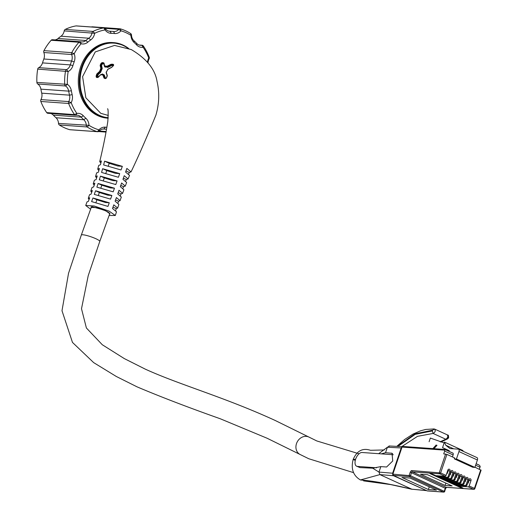 <?xml version="1.0" encoding="UTF-8"?>
<svg xmlns="http://www.w3.org/2000/svg" width="518" height="518" viewBox="0 0 518 518"><rect width="100%" height="100%" fill="white"/><g stroke="black" fill="none" stroke-linecap="round" stroke-linejoin="round"><path stroke-width="0.78" d="M91.265 207.407L96.497 207.66L105.873 210.878L109.745 213.681M106.494 129.209A49.009 40.961 -85.9 0 1 105.387 129.15A49.009 40.961 -85.9 0 1 104.15 129.04A7.809 6.527 94.1 0 0 103.956 129.021A7.809 6.527 94.1 0 0 98.983 131.19A1.955 1.632 -85.9 0 1 97.74 131.727A1.955 1.632 -85.9 0 1 97.462 131.682A52.914 44.224 -85.9 0 1 87.134 126.962A1.955 1.632 -85.9 0 1 86.305 125.395A7.809 6.527 94.1 0 0 83.78 119.736A49.009 40.961 -85.9 0 1 81.119 117.126A7.809 6.527 94.1 0 0 77.247 115.21A7.809 6.527 94.1 0 0 75.958 115.274A1.955 1.632 -85.9 0 1 75.634 115.287A1.955 1.632 -85.9 0 1 74.508 114.607A52.914 44.224 -85.9 0 1 68.629 103.471A1.955 1.632 -85.9 0 1 68.603 101.923A1.955 1.632 -85.9 0 1 68.745 101.593A7.809 6.527 94.1 0 0 69.302 100.298A7.809 6.527 94.1 0 0 69.529 95.157A49.009 40.961 -85.9 0 1 68.693 91.136A7.809 6.527 94.1 0 0 65.514 85.982A1.955 1.632 -85.9 0 1 64.685 84.415A52.914 44.224 -85.9 0 1 65.508 71.108A1.955 1.632 -85.9 0 1 65.598 70.759A1.955 1.632 -85.9 0 1 66.518 69.645A7.809 6.527 94.1 0 0 70.208 65.21A7.809 6.527 94.1 0 0 70.312 64.892A49.009 40.961 -85.9 0 1 70.934 62.931A49.009 40.961 -85.9 0 1 71.633 60.994A7.809 6.527 94.1 0 0 71.743 60.684A7.809 6.527 94.1 0 0 71.639 54.513A1.955 1.632 -85.9 0 1 71.613 52.972A1.955 1.632 -85.9 0 1 71.756 52.642A52.914 44.224 -85.9 0 1 78.963 42.249A1.955 1.632 -85.9 0 1 80.206 41.705A1.955 1.632 -85.9 0 1 80.484 41.757A7.809 6.527 94.1 0 0 81.598 41.952A7.809 6.527 94.1 0 0 85.833 40.501A49.009 40.961 -85.9 0 1 88.805 38.215A7.809 6.527 94.1 0 0 91.647 34.272A7.809 6.527 94.1 0 0 92.003 32.88A1.955 1.632 -85.9 0 1 92.087 32.53A1.955 1.632 -85.9 0 1 93.013 31.417A52.914 44.224 -85.9 0 1 103.846 27.914A1.955 1.632 -85.9 0 1 104.176 27.894A1.955 1.632 -85.9 0 1 105.303 28.574A7.809 6.527 94.1 0 0 109.81 31.281A7.809 6.527 94.1 0 0 110.166 31.3A49.009 40.961 -85.9 0 1 112.412 31.384A49.009 40.961 -85.9 0 1 113.649 31.494A7.809 6.527 94.1 0 0 113.85 31.514A7.809 6.527 94.1 0 0 118.816 29.345A1.955 1.632 -85.9 0 1 120.059 28.807A1.955 1.632 -85.9 0 1 120.338 28.853A52.914 44.224 -85.9 0 1 130.666 33.573A1.955 1.632 -85.9 0 1 131.494 35.14A7.809 6.527 94.1 0 0 134.02 40.799A49.009 40.961 -85.9 0 1 136.687 43.408A7.809 6.527 94.1 0 0 140.553 45.325A7.809 6.527 94.1 0 0 141.841 45.26A1.955 1.632 -85.9 0 1 142.165 45.247A1.955 1.632 -85.9 0 1 143.298 45.927A52.914 44.224 -85.9 0 1 149.171 57.064A1.955 1.632 -85.9 0 1 149.061 58.935A7.809 6.527 94.1 0 0 148.498 60.237A7.809 6.527 94.1 0 0 148.018 62.827M147.507 62.179A9.764 8.159 -85.9 0 1 148.757 57.997A50.958 42.593 94.1 0 0 143.097 47.274A9.764 8.159 -85.9 0 1 136.648 44.949A47.054 39.329 94.1 0 0 134.084 42.45A9.764 8.159 -85.9 0 1 130.931 35.373A50.958 42.593 94.1 0 0 120.985 30.827A9.764 8.159 -85.9 0 1 114.53 33.515A47.054 39.329 94.1 0 0 111.189 33.327A9.764 8.159 -85.9 0 1 105.102 29.921A50.958 42.593 94.1 0 0 94.671 33.301A9.764 8.159 -85.9 0 1 94.231 35.043A9.764 8.159 -85.9 0 1 90.669 39.964A47.054 39.329 94.1 0 0 87.82 42.165A9.764 8.159 -85.9 0 1 81.132 43.732A50.958 42.593 94.1 0 0 74.197 53.736A9.764 8.159 -85.9 0 1 74.32 61.454A9.764 8.159 -85.9 0 1 74.184 61.836A47.054 39.329 94.1 0 0 73.517 63.695A47.054 39.329 94.1 0 0 72.915 65.585A9.764 8.159 -85.9 0 1 72.792 65.974A9.764 8.159 -85.9 0 1 68.175 71.523A50.958 42.593 94.1 0 0 67.385 84.343A9.764 8.159 -85.9 0 1 71.367 90.779A47.054 39.329 94.1 0 0 72.164 94.645A9.764 8.159 -85.9 0 1 71.885 101.062A9.764 8.159 -85.9 0 1 71.186 102.687A50.958 42.593 94.1 0 0 76.845 113.416A9.764 8.159 -85.9 0 1 83.294 115.734A47.054 39.329 94.1 0 0 85.852 118.24A9.764 8.159 -85.9 0 1 89.005 125.317A50.958 42.593 94.1 0 0 98.951 129.856A9.764 8.159 -85.9 0 1 105.407 127.169A47.054 39.329 94.1 0 0 106.831 127.292M76.696 25.965A1.955 1.632 94.1 0 0 76.373 25.9A1.955 1.632 94.1 0 0 76.049 25.913A52.914 44.224 94.1 0 0 65.216 29.422A1.955 1.632 94.1 0 0 64.29 30.536A1.955 1.632 94.1 0 0 64.2 30.886A7.809 6.527 -85.9 0 1 61.001 36.215A49.009 40.961 94.1 0 0 58.035 38.507A7.809 6.527 -85.9 0 1 55.063 39.899M52.681 39.756A1.955 1.632 94.1 0 0 52.402 39.711A1.955 1.632 94.1 0 0 51.159 40.255A52.914 44.224 94.1 0 0 43.959 50.647A1.955 1.632 94.1 0 0 43.816 50.971A1.955 1.632 94.1 0 0 43.842 52.519A7.809 6.527 -85.9 0 1 43.829 59A49.009 40.961 94.1 0 0 42.508 62.898A7.809 6.527 -85.9 0 1 38.72 67.651A1.955 1.632 94.1 0 0 37.795 68.758A1.955 1.632 94.1 0 0 37.704 69.114A52.914 44.224 94.1 0 0 36.888 82.42A1.955 1.632 94.1 0 0 37.71 83.987A7.809 6.527 -85.9 0 1 40.896 89.141A49.009 40.961 94.1 0 0 41.725 93.162A7.809 6.527 -85.9 0 1 40.941 99.598A1.955 1.632 94.1 0 0 40.799 99.922A1.955 1.632 94.1 0 0 40.831 101.47A52.914 44.224 94.1 0 0 46.704 112.607A1.955 1.632 94.1 0 0 47.831 113.287A1.955 1.632 94.1 0 0 48.155 113.274M50.861 113.507A7.809 6.527 -85.9 0 1 53.315 115.132A49.009 40.961 94.1 0 0 55.983 117.741A7.809 6.527 -85.9 0 1 58.508 123.401A1.955 1.632 94.1 0 0 59.33 124.967A52.914 44.224 94.1 0 0 69.658 129.681A1.955 1.632 94.1 0 0 69.943 129.733A1.955 1.632 94.1 0 0 70.228 129.72M128.755 48.504L123.031 45.04L112.684 42.56A37.879 31.656 94.1 0 0 79.157 72.416A37.879 31.656 94.1 0 0 97.986 115.741A37.879 31.656 94.1 0 0 107.258 118.123L108.191 118.195A37.879 31.656 -85.9 0 1 98.99 115.812A37.879 31.656 -85.9 0 1 80.16 72.494A37.879 31.656 -85.9 0 1 113.682 42.631A37.879 31.656 -85.9 0 1 122.954 45.021M92.541 26.858A1.955 1.632 94.1 0 0 92.256 26.806A1.955 1.632 94.1 0 0 91.472 26.981M97.98 77.35L97.967 74.838L100.621 72.384L102.24 68.415L101.554 65.631L101.088 65.669L102.318 63.371L103.639 63.066M101.055 74.475L102.732 74.074L100.732 74.566L98.2 77.156L97.261 77.519L96.717 76.917L97.222 74.288A43.518 30.743 -13.4 0 1 99.922 71.814L101.321 68.279A85.438 40.624 -136 0 1 100.609 65.456L102.04 63.241L103.872 63.267M97.371 77.558L96.996 77.046L97.617 74.469L100.285 71.976L99.592 71.406L96.872 73.919C95.571 76.878 96.011 78.017 98.193 77.337L100.725 74.734L102.914 75.026L104.014 78.05C105.743 79.235 106.818 78.328 107.239 75.324L106.281 72.365L107.77 69.425L111.597 67.411C114.491 64.905 114.277 63.869 110.956 64.31L106.999 66.265L104.565 65.864L104.034 63.099C102.221 61.966 100.926 62.769 100.136 65.508L100.835 68.35L99.592 71.406M105.199 78.542L103.794 75.071L102.914 75.026M106.138 78.347L104.014 78.05M90.631 209.246L85.729 205.484L94.095 205.963L109.078 211.111L115.32 215.494L109.123 215.507M122.973 188.267L123.556 186.687L125.265 186.098L126.651 182.511L122.941 179.338L124.249 175.693L128.076 178.95L129.539 175.408L125.563 172.047L126.871 168.408L131.041 171.892C138.047 157.31 146.322 138.429 155.866 115.249C159.246 103.865 159.628 92.573 157.025 81.365C155.076 69.211 146.477 58.605 131.242 49.547L114.536 45.422L95.254 51.917L82.602 76.638L85.852 97.792L100.777 113.325L108.307 115.449M109.227 163.293L117.806 166.006L122.339 166.336L121.024 169.975L103.626 164.951L104.591 161.176L109.227 163.293L108.353 165.877M122.339 166.336L104.591 161.176M102.629 168.706L101.567 172.436L118.402 177.266L119.71 173.621L102.629 168.706L106.76 170.59L105.86 173.258M100.466 176.146L99.307 179.83L115.786 184.557L117.087 180.905L100.466 176.146L104.286 177.888L103.367 180.607M96.866 187.14L113.17 191.841L114.478 188.196L98.109 183.495L96.866 187.14M95.59 190.773L94.276 194.386L110.561 199.126L111.869 195.487L95.59 190.773L99.346 192.489L98.426 195.208M92.949 197.993L91.595 201.586L107.958 206.417L109.266 202.778L92.949 197.993L96.879 199.786L95.966 202.486M85.729 205.484L87.011 201.897L88.384 201.353L89.724 197.753L88.28 198.303L89.044 199.579M88.287 198.303L89.549 194.71L91.058 194.146L92.359 190.533L90.792 191.103L91.667 192.456M90.799 191.103L92.029 187.49L93.641 186.901L94.885 183.255L93.227 183.858L94.192 185.282M93.227 183.858L94.406 180.206L96.095 179.597L97.254 175.913L95.545 176.534L96.594 178.03M96.646 172.882L98.375 172.209L99.437 168.486L97.714 169.127L98.821 170.681M100.855 163.189L99.728 161.616L101.411 160.956L100.453 164.73L98.737 165.423M115.689 210.489L116.252 208.637L117.683 208.068L113.798 204.843L112.503 208.495L116.485 211.797M117.994 203.011L118.551 201.256L120.092 200.673L116.401 197.559L115.106 201.204L118.862 204.39M120.416 195.59L120.972 193.939L122.604 193.344L119.017 190.268L117.709 193.913L121.303 197.073M125.265 186.098L121.633 182.983L120.318 186.622L123.886 189.782M128.076 178.95L126.34 179.532L125.719 181.067M131.041 171.892L129.319 172.468L128.658 173.977M109.57 214.212L110.049 213.953L109.298 212.969M102.745 209.706L92.359 206.766L91.006 207.038L91.213 207.543M119.71 173.621L115.333 173.303L106.76 170.59M117.087 180.905L112.866 180.607L104.286 177.888M100.893 187.924L101.819 185.191L110.392 187.904L114.478 188.196M111.869 195.487L107.919 195.202L99.346 192.489M109.266 202.778L105.452 202.499L96.879 199.786M98.109 183.495L101.819 185.191M129.319 172.468L125.965 170.934M126.34 179.532L123.355 178.173M123.556 186.687L120.759 185.412M120.972 193.939L118.162 192.651M118.551 201.256L115.572 199.896M116.252 208.637L112.982 207.142M104.539 66.323L105.154 67.12L107.265 66.757A33.424 23.614 -13.4 0 1 111.176 64.834L110.956 64.31M104.597 66.647L107.841 67.385L107.576 66.9L111.176 64.834L113.319 64.951L113.559 65.631M105.063 78.496L105.063 78.503C105.853 78.878 106.533 77.914 107.109 75.602L106.145 72.65L107.776 69.289L111.597 67.288C113.533 65.715 114.018 64.879 113.06 64.782L111.493 64.977L111.713 65.495L113.351 65.644M106.209 72.429L106.216 71.944M107.245 75.719L107.317 76.101M104.532 77.907L102.739 74.074L103.794 75.071L104.293 74.955L105.387 77.927L104.532 77.907M97.261 77.519L98.129 77.402M103.995 63.578L104.034 63.099L103.995 63.578A83.463 39.698 44 0 0 104.455 65.954M106.999 66.265L107.576 66.9L105.16 67.12L104.396 66.162L103.587 63.041M107.841 67.385L111.713 65.495M105.821 78.406L105.387 77.927M102.344 73.964L104.293 74.955M100.621 72.384L100.285 71.976L101.761 68.48L101.088 65.669L100.136 65.508M101.554 65.631C102.163 63.779 102.998 63.274 104.066 64.102M105.834 210.975A9.764 1.593 18.7 0 1 109.738 213.727L99.773 241.414A9.764 1.509 19 0 0 95.856 238.714A9.764 1.509 19 0 0 86.506 235.444A9.764 1.509 19 0 0 81.32 235.049L91.239 207.465A9.764 1.593 18.7 0 1 96.458 207.757A9.764 1.593 18.7 0 1 105.834 210.975M459.615 486.234L457.504 485.262L466.194 485.89A0.991 0.518 -65.5 0 0 467.048 485.003L468.894 479.558A1.366 1.14 94.1 0 1 471.004 480.523L469.166 485.968A0.991 0.518 114.5 0 1 468.304 486.855L459.615 486.234L459.887 485.437M428.354 489.529L436.454 490.106L410.062 478.056L401.962 477.473L428.354 489.529L429.267 486.829M454.28 458.838L456.449 458.993L474.889 467.411L472.72 467.255L454.28 458.838L454.59 457.906L446.911 454.396L443.712 453.872L444.651 451.094A1.981 1.042 114.5 0 0 444.82 450.155L444.962 449.514L452.648 453.023A1.981 1.042 -65.5 0 1 452.842 453.069L444.962 449.514M452.441 456.921L453.108 454.953A1.981 1.042 -65.5 0 0 452.842 453.069M479.331 469.204L479.998 467.236A1.981 1.042 -65.5 0 0 480.167 466.297L479.169 465.093L476.146 463.714M480.944 470.15L474.961 467.21M446.076 475.42L447.915 469.981A1.366 1.14 94.1 0 1 450.025 470.946L448.187 476.385A0.991 0.518 114.5 0 1 447.332 477.272L438.636 476.651L436.525 475.686L445.215 476.307A0.991 0.518 -65.5 0 0 446.076 475.42L440.637 472.94A0.991 0.518 114.5 0 1 439.776 473.828L412.354 471.853A0.991 0.518 -65.5 0 0 411.493 472.746L410.489 475.712L444.522 491.459A0.991 0.829 -85.9 0 1 443.44 492.035A0.991 0.518 -65.5 0 0 444.295 491.148L445.299 488.183A0.991 0.518 114.5 0 1 446.16 487.296A0.991 0.829 94.1 0 0 446.652 487.328M449.067 476.793L450.913 471.348A1.366 1.14 94.1 0 1 453.023 472.312L451.184 477.758A0.991 0.518 114.5 0 1 450.323 478.645L441.634 478.017L439.523 477.052L448.212 477.68A0.991 0.518 -65.5 0 0 449.067 476.793L448.187 476.385M452.065 478.159L453.91 472.72A1.366 1.14 94.1 0 1 456.021 473.685L454.182 479.124A0.991 0.518 114.5 0 1 453.321 480.011L444.632 479.39L442.521 478.425L451.21 479.046A0.991 0.518 -65.5 0 0 452.065 478.159L451.184 477.758M455.063 479.526L456.902 474.087A1.366 1.14 94.1 0 1 459.019 475.051L457.174 480.49A0.991 0.518 114.5 0 1 456.319 481.377L447.63 480.756L445.519 479.791L454.208 480.413A0.991 0.518 -65.5 0 0 455.063 479.526L454.182 479.124M458.061 480.898L459.9 475.453A1.366 1.14 94.1 0 1 462.017 476.418L460.172 481.863A0.991 0.518 114.5 0 1 459.317 482.75L450.628 482.122L448.51 481.157L457.206 481.785A0.991 0.518 -65.5 0 0 458.061 480.898L457.174 480.49M461.059 482.264L462.898 476.825A1.366 1.14 94.1 0 1 465.009 477.79L463.17 483.229A0.991 0.518 114.5 0 1 462.315 484.116L453.619 483.495L451.508 482.53L460.198 483.152A0.991 0.518 -65.5 0 0 461.059 482.264L460.172 481.863M464.05 483.631L465.896 478.192A1.366 1.14 94.1 0 1 468.007 479.156L466.168 484.595A0.991 0.518 114.5 0 1 465.306 485.489L456.617 484.861L454.506 483.896L463.196 484.524A0.991 0.518 -65.5 0 0 464.05 483.631L463.17 483.229M463.221 451.32L462.885 450.505L444.444 442.081L445.739 445.202L449.967 448.556L458.385 449.158A2.48 1.301 114.5 0 1 458.631 449.223A2.48 1.301 114.5 0 1 458.961 451.573L456.449 458.993M474.889 467.411L477.402 459.997A2.48 1.301 -65.5 0 0 477.072 457.647A2.48 1.301 -65.5 0 0 476.825 457.582M449.028 451.327L449.261 450.641L442.553 447.656L444.444 442.081M442.553 447.656L449.216 450.777M429.105 441.712L430.341 438.06L444.166 442.903M453.658 448.821L445.739 445.202M429.895 473.562L461.402 487.95L462.904 488.053L431.403 473.666L429.895 473.562M452.136 485.949L427.551 474.721L420.486 474.216L445.072 485.444L452.136 485.949M438.636 476.651L438.908 475.854M441.634 478.017L441.906 477.227M444.632 479.39L444.904 478.593M447.63 480.756L447.895 479.959M450.628 482.122L450.893 481.332M453.619 483.495L453.891 482.698M456.617 484.861L456.889 484.071M461.57 487.444L461.402 487.95M445.868 483.087L445.072 485.444M426.541 490.611L393.531 475.731L392.638 473.219L401.191 447.947L401.955 446.924M384.285 449.961L370.454 450.291C362.678 447.72 356.908 450.796 353.14 459.505C350.79 468.868 353.211 475.679 360.418 479.953L367.353 480.749M378.671 453.69L387.393 447.235L385.541 452.706L392.035 453.276L392.735 460.988L386.603 466.996L380.834 466.614L378.982 472.092L372.682 468.194L360.01 467.605L356.63 466.213A7.44 3.898 114.5 0 1 355.892 458.488A7.44 3.898 114.5 0 1 362.069 452.492L381.254 453.872L385.541 452.706M426.301 490.611L411.849 489.206C390.158 483.987 373.012 480.905 360.418 479.953L379.875 474.605L378.982 472.092L392.638 473.219M355.29 460.418L353.14 459.505L355.646 459.162M380.834 466.614L372.682 468.194M356.63 466.213A7.44 3.898 114.5 0 0 357.368 466.401L376.547 467.773M401.191 447.947L387.393 447.235L389.523 446.102M393.285 454.739L381.254 453.872M393.531 475.731L379.875 474.605L411.849 489.206L425.854 490.494M397.28 446.399L414.989 433.806L432.595 430.205L434.453 429.059C435.793 430.685 435.34 432.148 433.106 433.443L445.797 439.238C447.882 437.716 448.329 436.26 447.151 434.855L447.435 434.913C446.555 435.8 450.705 433.184 446.684 439.335L445.797 439.238L440.073 441.77M448.044 438.092L446.684 439.335C449.028 438.306 449.274 436.829 447.429 434.913L434.764 429.124M436.214 444.956L432.873 448.601M401.728 446.633L417.521 436.337L433.106 433.443L432.375 430.937L415.209 434.349L397.915 446.432M432.595 430.205L432.375 430.937M459.9 475.466L460.334 475.66L459.201 479.001L458.825 478.969A0.991 0.518 114.5 0 0 458.708 478.982M458.767 478.8L459.201 479.001M447.915 469.988L448.348 470.189L447.215 473.523L446.833 473.497A0.991 0.518 114.5 0 0 446.723 473.51M446.781 473.329L447.215 473.523M468.887 479.571L469.321 479.765L468.194 483.106L467.812 483.08A0.991 0.518 114.5 0 0 467.696 483.087M467.76 482.905L468.194 483.106M453.904 472.727L454.338 472.928L453.211 476.262L452.829 476.236A0.991 0.518 114.5 0 0 452.713 476.243M452.777 476.061L453.211 476.262M456.902 474.093L457.336 474.294L456.209 477.628L455.827 477.602A0.991 0.518 114.5 0 0 455.71 477.615M455.775 477.434L456.209 477.628M462.898 476.832L463.332 477.033L462.198 480.367L461.816 480.341A0.991 0.518 114.5 0 0 461.706 480.348M461.765 480.167L462.198 480.367M465.889 478.198L466.323 478.399L465.196 481.734L464.814 481.708A0.991 0.518 114.5 0 0 464.704 481.721M464.763 481.539L465.196 481.734M450.906 471.361L451.34 471.555L450.213 474.896L449.831 474.864A0.991 0.518 114.5 0 0 449.721 474.876M449.779 474.695L450.213 474.896M40.941 99.598L68.745 101.593L71.186 102.687L68.629 103.471L40.831 101.47M72.164 94.645L69.529 95.157L41.725 93.162M38.72 67.651L66.518 69.645L68.175 71.523L37.704 69.114M72.915 65.585L70.312 64.892L42.508 62.898M43.959 50.647L71.756 52.642L74.197 53.736L71.639 54.513L43.842 52.519M65.216 29.422L93.013 31.417L94.671 33.301L64.2 30.886M109.453 31.248L110.166 31.3L111.189 33.327M90.669 39.964L88.805 38.215L61.001 36.215M58.035 38.507L85.833 40.501L87.82 42.165M74.184 61.836L71.633 60.994L43.829 59M71.367 90.779L68.693 91.136L40.896 89.141M83.294 115.734L81.119 117.126L53.315 115.132M55.983 117.741L83.78 119.736L85.852 118.24M105.407 127.169L103.755 129.008M58.508 123.401L89.005 125.317L87.134 126.962L59.33 124.967M69.658 129.681L97.462 131.682L98.951 129.856L98.983 131.19M46.704 112.607L74.508 114.607L76.845 113.416L75.958 115.274M36.888 82.42L67.385 84.343L65.514 85.982L37.71 83.987M80.484 41.757L81.132 43.732L78.963 42.249L51.159 40.255M105.303 28.574L105.102 29.921L103.846 27.914L76.049 25.913M99.158 131.002L106.08 131.501M143.298 45.927L143.097 47.274L141.841 45.26L139.284 45.079M120.338 28.853L120.985 30.827L118.816 29.345L105.128 28.36M149.171 57.064L148.757 57.997L149.061 58.935M136.648 44.949L136.687 43.408M134.084 42.45L134.02 40.799M130.666 33.573L130.931 35.373L131.494 35.14M114.53 33.515L113.649 31.494M96.872 73.919L97.967 74.838M127.816 48.155A37.406 31.261 94.1 0 0 123.193 45.487A37.406 31.261 94.1 0 0 82.388 67.21A37.406 31.261 94.1 0 0 99.534 115.397A37.406 31.261 94.1 0 0 108.223 117.716M123.096 45.085A37.879 31.656 -85.9 0 1 128.639 48.459M106.281 72.779L106.281 72.365L106.281 72.779A133.722 63.604 44 0 0 107.142 75.421M102.24 68.415L100.835 68.35M104.642 66.835L104.662 66.382M300.369 454.616A9.764 8.307 -62.1 0 1 300 454.435A9.764 8.307 -62.1 0 1 297.112 442.132A9.764 8.307 -62.1 0 1 308.76 436.991A9.764 8.307 -62.1 0 1 309.136 437.173A9.764 8.307 -62.1 0 1 309.46 437.36M444.82 450.155L402.039 447.086L392.877 474.151L410.489 475.712A0.991 0.518 114.5 0 1 409.634 476.599L393.337 475.427L427.143 490.87A0.991 0.829 94.1 0 0 427.635 490.902M392.838 474.32L392.877 474.151A0.991 0.829 94.1 0 0 393.337 475.427A0.991 0.518 114.5 0 1 393.233 475.401A0.991 0.518 114.5 0 1 393.084 475.239M426.961 490.786A0.991 0.518 -65.5 0 0 427.046 490.844A0.991 0.518 -65.5 0 0 427.143 490.87L443.44 492.035L409.634 476.599A0.991 0.829 -85.9 0 1 409.181 475.317L410.185 472.351L411.493 472.746L445.7 488.461L446.484 487.354M468.304 486.855L473.581 489.264A0.991 0.518 -65.5 0 0 474.443 488.377L474.669 488.688A0.991 0.829 -85.9 0 1 473.581 489.264L446.16 487.296L412.354 471.853A0.991 0.829 94.1 0 1 411.894 470.577A1.981 1.042 -65.5 0 0 410.185 472.351M411.894 470.577L440.637 472.94L446.911 454.396M445.215 476.307L439.776 473.828A0.991 0.829 -85.9 0 1 439.322 472.545L445.597 454.008M453.108 454.953L444.651 451.094M403.121 446.51A0.991 0.829 94.1 0 0 402.039 447.086L401.987 447.248M476.133 463.746L478.768 464.95M479.998 467.236L475.628 465.242M445.525 488.493L444.697 491.427A0.991 0.991 0 0 1 443.686 492.1L427.382 490.928A0.991 0.991 0 0 1 427.046 490.844L393.233 475.401A0.991 0.991 0 0 1 392.709 474.184L401.871 447.118A0.991 0.991 0 0 1 402.881 446.445L444.949 449.469M469.166 485.968L474.443 488.377L480.717 469.839M466.168 484.595L467.048 485.003M477.402 459.997L458.961 451.573M466.194 485.89L465.306 485.489M463.196 484.524L462.315 484.116M460.198 483.152L459.317 482.75M457.206 481.785L456.319 481.377M454.208 480.413L453.321 480.011M451.21 479.046L450.323 478.645M448.212 477.68L447.332 477.272M450.025 470.946L448.135 470.81M453.023 472.312L451.133 472.176M456.021 473.685L454.131 473.549M459.019 475.051L457.122 474.915M462.017 476.418L460.12 476.282M465.009 477.79L463.118 477.654M468.007 479.156L466.116 479.02M471.004 480.523L469.114 480.387M357.368 466.401L360.01 467.605M392.65 453.71L391.31 453.095M91.278 207.368L91.479 206.779M108.858 31.132L112.412 31.384M103.419 129.008L105.387 129.15M142.165 45.247L139.135 45.027M105.976 132.09L98.53 131.553M97.74 131.727L69.943 129.733M75.634 115.287L47.831 113.287M80.206 41.705L52.402 39.711M104.176 27.894L76.373 25.9M120.059 28.807L92.256 26.806M107.517 108.78C108.249 108.715 108.34 112.956 107.802 121.516C105.983 133.34 103.296 146.704 99.728 161.616M95.545 176.534L96.652 172.844M97.721 169.127L98.744 165.384M115.32 215.494L116.492 211.778M117.67 208.068L118.868 204.364M120.085 200.673L121.329 197.002M122.604 193.344L123.912 189.711M81.32 235.049L68.538 273.277L61.992 310.729L72.475 342.417L93.648 362.606L116.349 376.502L137.076 386.862C160.366 396.736 188.099 407.375 220.279 418.771L267.029 438.209L308.741 458.734L353.587 472.643M359.065 453.794L316.854 440.973L275.142 420.448C223.977 396.956 179.85 384.932 145.163 369.088L124.301 358.585L102.292 344.742L86.389 327.985L81.501 308.728L88.209 275.725L99.773 241.414M481.112 470.117L474.838 488.655A0.991 0.991 0 0 1 473.828 489.329L446.399 487.36M477.072 457.647L458.631 449.223M363.578 480.879L390.695 484.589L412.114 489.296M402.195 446.652L389.018 445.972M433.948 448.679L436.998 445.312M440.824 442.042L446.684 439.335M396.775 446.374L404.746 439.406L413.014 434.078L420.642 430.769L425.718 429.448L434.039 428.936"/></g></svg>
